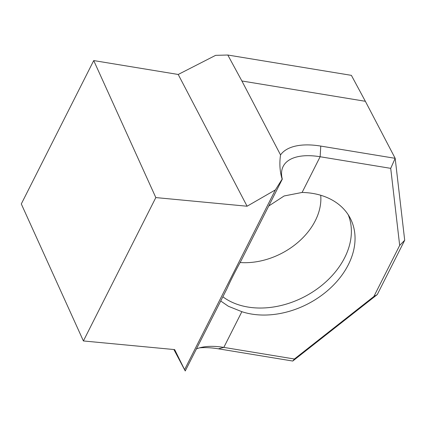 <?xml version="1.0" encoding="UTF-8"?>
<svg xmlns="http://www.w3.org/2000/svg" width="426" height="426" viewBox="0 0 426 426"><rect width="100%" height="100%" fill="white"/><g stroke="black" fill="none" stroke-linecap="round" stroke-linejoin="round"><path stroke-width="0.64" d="M348.218 214.752A76.792 56.344 -27.6 0 1 326.428 281.362A76.792 56.344 -27.6 0 1 248.017 307.061A76.792 56.344 -27.6 0 1 222.873 296.794M220.737 301.022L228.389 306.278L241.867 311.688A76.792 56.344 152.4 0 0 251.686 314.079A76.792 56.344 152.4 0 0 331.998 286.581A76.792 56.344 152.4 0 0 350.215 218.171A76.792 56.344 152.4 0 0 312.636 193.409A76.792 56.344 152.4 0 0 302.098 192.451L284.126 195.971L268.731 206.008M173.888 349.528L185.235 370.977L174.665 349.602L83.4 340.954L21.3 203.947L93.725 60.572L155.825 197.579L247.091 206.227L275.382 189.905L282.14 179.138C279.823 171.571 279.291 163.499 280.542 154.931A71.674 34.011 -153.2 0 1 320.767 146.081L395.168 158.323L404.7 240.259L377.26 294.579L292.763 361.046L218.362 348.809A71.674 34.011 26.8 0 0 199.554 347.845M196.583 348.846A63.996 30.368 -153.2 0 1 203.239 347.02A63.996 30.368 -153.2 0 1 223.826 347.398L294.409 359.012L373.874 296.496L399.679 245.413L390.717 168.35L395.168 158.323L365.359 101.292L241.888 80.983L227.798 55.023L215.62 55.348L178.217 74.47L93.725 60.572M390.717 168.35L320.134 156.741A63.996 30.368 26.8 0 0 283.157 166.422A63.996 30.368 26.8 0 0 282.305 179.138L241.27 260.371C235.184 271.469 230.439 280.867 227.031 288.567L185.235 370.977M178.217 74.47L247.091 206.227M241.888 80.983L280.542 154.931M365.359 101.292L351.386 75.354L227.798 55.023M184.639 369.55L275.382 189.905M155.825 197.579L83.4 340.954M294.409 359.012L292.763 361.046M373.874 296.496L377.26 294.579M399.679 245.413L404.7 240.259M320.714 195.257A63.996 46.956 -27.6 0 1 240.099 262.522M320.767 146.081L320.134 156.741L302.098 192.451M241.867 311.688L223.826 347.398L218.362 348.809"/></g></svg>

